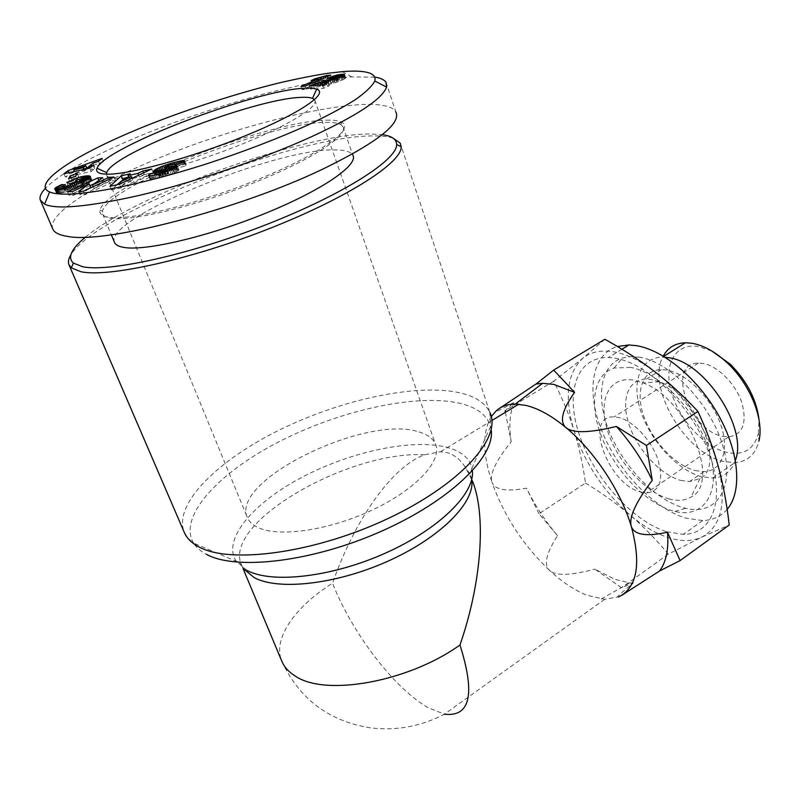 <?xml version="1.0" encoding="UTF-8"?>
<svg xmlns="http://www.w3.org/2000/svg" width="800" height="800" viewBox="0 0 800 800"><rect width="100%" height="100%" fill="white"/><g stroke="black" fill="none" stroke-linecap="round" stroke-linejoin="round"><path stroke-width="0.6" stroke-dasharray="4 3" d="M471.67 479.58L470.12 474.26L472.36 480.75L465.43 467.47C460.81 460.12 455.03 455.25 448.08 452.85L440.52 451.73L424.59 454.78C391.99 466.57 354.56 519.98 332.55 583.18C295.07 606.62 272.2 638.97 281.85 661.29C299.35 699.07 328.96 721.27 370.68 727.88C396.49 730.96 421.06 726.39 444.4 714.19L428.5 707.86C394.57 689.08 351.56 632.27 332.55 583.18M393.12 138.18C388.31 136.57 381.74 135.81 373.39 135.92C297.76 135.2 95.84 212.85 70.78 254.97M604.86 339.27L582.65 358.42L553.67 381.25C562.19 397.87 568.95 414.2 573.94 430.24C578.92 446.32 582.77 463.92 585.49 483.05L538.97 513.75L557.6 535.67C546.22 553.13 543.53 564.71 549.53 570.43C562.21 582.09 574.73 590.39 587.1 595.31L604.66 599.3L618.98 596.78L621.3 595.59M314.5 99.71L314.78 100.1C319.28 106.58 287.37 126.24 238.16 145.66C189.06 165.1 134.25 179.42 115.14 178.29C110.25 178.04 107.4 177.02 106.6 175.23L106.37 174.16M419.04 431.97C427.36 434.39 432.8 438.34 435.35 443.83C442.9 459.67 417.66 488.28 374.25 509.09C330.98 530 279.3 537.8 258.11 527.58C252.72 525.06 249.15 521.73 247.39 517.59C229.72 480.22 367.23 413.93 419.04 431.97M325.57 122.43C332.64 122.24 337.69 122.95 340.71 124.56L342.98 126.64C348.71 135.21 312.5 159.25 255.31 182.25C198.25 205.28 134.36 221.13 112.42 218.45C106.94 217.84 103.7 216.38 102.7 214.07L102.53 211.17C107.1 186.17 270.43 122.37 325.57 122.43M114.51 242.43C103.26 218.72 276.9 147.71 335.19 149.93C344.9 149.96 350.78 151.69 352.83 155.1M326.38 120.18C333.56 119.97 338.69 120.67 341.76 122.28C354.75 128.56 322.51 152.65 262.92 177.45C203.5 202.31 133.23 220.34 110.08 217.46C102.46 216.59 99.14 214.14 100.12 210.11C105.02 184.83 270.44 120.28 326.38 120.18M374.81 77.15L351.82 76.9C338.17 77.09 309.15 82.69 264.76 93.73C217.57 106.65 173.56 121.75 132.75 139C87.54 158.5 58.43 174.93 45.42 188.28M386 82.21L395.77 111.71C381.43 89.16 238.99 122.19 143.09 164.81C87.62 188.85 47.32 215.43 52.74 228.87M85.48 237.13C137.44 193.69 303.49 133.97 369.65 133.97L382.26 134.64M633.31 583.11L629.59 582.88L614.77 579.32L594.78 569.11L621.5 587.72L633.31 583.11C619.68 594.03 614.9 598.58 618.98 596.78M666.65 531.74L683.35 534.36C712.87 534.42 726.14 498.66 708.88 452.66C691.95 406.69 648.37 363.57 615.68 358.3L608.35 357.53C575.92 356.81 564.79 393.63 579.75 435.97C594.41 478.3 632.34 520.93 666.65 531.74M727.16 509.35C720.94 516.49 712.79 520.22 702.72 520.55L685.89 518.15C653.64 508.48 618.21 471.13 602.15 431.67C585.96 392.24 591.23 354.47 617.37 346.48M585.49 483.05C602.11 493.21 616.98 503.87 630.08 515.05C603.56 491.48 584.85 463.21 573.94 430.24C564.15 397.26 567.06 373.32 582.65 358.42C590.61 351.94 600.98 349.73 613.77 351.79C626.68 354.08 640.35 360.71 654.76 371.7C683.11 393.26 709.01 431.64 718.2 466.09C726.92 502.82 721.45 526.49 701.8 537.12C692.29 541.48 681.16 541.65 668.39 537.63C655.62 533.47 642.85 525.95 630.08 515.05C643.15 526.21 655.89 539.24 668.31 554.15L701.8 537.12L729.24 525M695.17 470.57L703.95 471.62C721.86 471.27 729.94 450.16 720.53 424.06C711.33 397.98 686.61 373.42 666.95 370.11L661.41 369.61C642.49 369.71 635.1 391.15 643.74 416.06C652.19 440.95 674.98 465.41 695.17 470.57M735.39 460.32C731.46 471.55 723.89 477.46 712.69 478.05L701.89 476.77C677.85 470.51 651.02 441.61 641.12 412.23C630.99 382.84 639.77 357.34 662.4 357.19L665.2 357.29M680.82 480.43L689.56 481.56L699.94 478.6C726.1 465.86 696.88 394.69 659.47 381.8L652.01 379.57L646.51 379.02C627.72 378.96 620.55 400.37 629.33 425.38C637.91 450.39 660.73 475.08 680.82 480.43M668.73 498.81C677.46 501.26 684.89 500.68 691.01 497.06C721.7 482.82 686.83 398.17 642.99 382.89L634.27 380.24C609.45 375.4 597.87 399.3 607.29 429.77C616.39 460.2 644.16 491.84 668.73 498.81M639.65 357.24L630.48 356.61L622.28 358.03C599.87 365.25 595.41 398.17 609.7 432.58C623.86 467.01 654.9 499.41 682.84 507.55L685.71 508.29C716.19 515.94 735.27 488.42 723.01 446.47C711.17 404.59 670.62 362.01 639.65 357.24M630.55 367.43L614.1 368.03C592.89 374.67 588.75 405.97 602.47 438.88C616.07 471.81 645.71 502.89 672.19 510.72L674.91 511.45C703.79 518.81 721.55 492.64 709.73 452.75C698.31 412.92 659.87 372.26 630.55 367.43M711.7 350.92L698.22 346.45C675.15 342.77 663.4 364.64 671.3 392C678.89 419.31 704.13 447.1 726.91 452.44C743.46 455.79 753.94 449.51 758.34 433.62L758.97 440.82C755.53 454.47 747.47 461.75 734.79 462.65L723.9 461.52C684.72 453.49 645.71 385.71 663.25 356.11M722.54 436.28L728.72 436.86C743.02 434.41 747.34 422.82 741.69 402.08C735.26 383.32 717.42 365.76 702.82 363.42L698.39 363.09C665.79 362.66 688.78 430.4 722.54 436.28M640.65 491.99L646.63 492.9C660.29 491.17 663.95 479.69 657.59 458.45C650.57 439.17 632.6 420.53 618.44 417.46L614.17 416.91C582.81 414.9 607.93 484.33 640.65 491.99M758.34 433.62L759.05 419.97M553.67 381.25L505.13 410.7L514.22 402.28C499.17 410.56 493.3 413.28 496.61 410.43L497.72 409.54M538.97 513.75L526.52 488.21C506.2 491.84 494.68 489.83 491.96 482.18C503.96 515.85 523.15 545.27 549.53 570.43C555.67 576.04 570.76 575.6 594.78 569.11M505.39 412.32L511.19 441.71C495.8 460.94 489.39 474.44 491.96 482.18C482.6 453.87 482.37 432 491.27 416.56M557.6 535.67C545.2 521.06 534.84 505.24 526.52 488.21M511.19 441.71C508.73 425.98 509.74 412.83 514.22 402.28M668.31 554.15L621.5 587.72M316.48 81.92L312.24 83.76L318.83 82.48L302.16 89.71L306.39 89.43L331.82 78.39L328.3 78.66L316.48 81.92L315.7 79.7M311.1 80.5L312.24 83.76M318.15 80.54L318.83 82.48M301 86.42L302.16 89.71M305.23 86.13L306.39 89.43M330.69 75.11L331.82 78.39M327.54 76.47L328.3 78.66M327.29 76.58L328.04 78.75M325.45 77.38L326.14 79.39M323.68 78.15L324.31 79.97M321.96 78.89L322.52 80.49M320.78 79.4L321.28 80.83M319.33 80.03L319.74 81.21M317.35 79.3L318.14 81.58M336.85 79.85L338.72 79.87L336.47 81.02L310.68 89.15L323.58 88.3L329.36 85.78L322.57 86.24L336.66 82.25L344.11 79.2L345.6 77.65L340.97 77.75L328.56 81.49L332.31 81.42L336.85 79.85L335.71 76.53M337.02 76.3L338.17 79.62M337.45 76.29L338.59 79.62M338.07 77.99L338.72 79.87M337.81 78.08L338.49 80.06M336.54 78.54L337.28 80.69M335.71 78.83L336.47 81.02M333.71 79.46L334.48 81.71M333.45 79.54L334.23 81.79M332.05 79.96L332.82 82.21M330.17 80.49L330.94 82.75M325.94 81.63L326.73 83.9M323.8 82.22L324.59 84.49M321.89 82.77L322.68 85.04M320.72 85.05L320.9 85.57M319 85.17L319.3 86.05M317.48 85.28L317.91 86.5M315.56 85.41L316.15 87.09M313.48 85.56L314.25 87.77M311.47 85.7L312.43 88.45M309.52 85.83L310.68 89.15M322.41 84.93L323.58 88.3M328.2 82.42L329.36 85.78M322.13 84.95L322.57 86.24M322.24 82.66L323.4 86M323.99 82.16L325.14 85.5M325.58 81.73L326.74 85.07M328.59 83.39L328.95 84.48M328.18 81.04L329.34 84.38M330.31 80.45L331.47 83.8M332.24 79.9L333.4 83.25M333.99 79.38L335.14 82.73M335.5 78.9L336.66 82.25M337.28 78.28L338.43 81.64M339.08 77.61L340.23 80.96M340.76 76.91L341.91 80.26M341.68 76.5L342.82 79.85M342.97 75.85L344.11 79.2M343.93 75.27L345.08 78.61M344.3 74.97L345.44 78.32M344.59 74.58L345.73 77.92M344.56 74.61L345.6 77.65M344.45 74.77L345.4 77.57M344.04 75.19L344.82 77.49M343.32 75.64L343.96 77.5M342.35 76.16L342.82 77.56M341.8 76.44L342.2 77.61M340.69 76.94L340.97 77.75M339.54 77.42L339.72 77.95M336.9 76.32L337.61 78.4M335.11 76.69L335.86 78.87M333.3 77.28L334.04 79.44M334.41 80.61L334.02 79.45M331.65 77.91L332.38 80.02M329.67 78.14L330.56 80.7M327.41 78.19L328.56 81.49M331.16 78.1L332.31 81.42M331.21 78.08L332.36 81.4M334.85 76.76L335.99 80.08M128.72 177.15L129.55 179.2L131.67 177.42L123.74 179.16M130.21 173.8L131.67 177.42M117.01 184.76L111.46 189.98L121 187.91L153.19 172.68L144.26 174.64L139.4 177.04L129.55 179.2M109.95 186.3L111.46 189.98M119.48 184.22L121 187.91M151.73 169.02L153.19 172.68M143.55 172.88L144.26 174.64M138.65 175.18L139.4 177.04M122 185.54L126.72 181.56L132.89 180.21L122 185.54L121.14 183.44M125.23 177.92L126.72 181.56M132.1 178.27L132.89 180.21M55.5 189.7L56.98 193.17L57.91 193.43L68.6 191.37L81.51 186.49L89.5 182.54L91.56 180.97L91.78 179.86L87.63 179.29M55.92 189.85L57.4 193.32M56.43 189.95L57.91 193.43M56.99 190.01L58.47 193.49M57.62 190.02L59.1 193.5M58.32 189.97L59.81 193.46M59.08 189.88L60.56 193.37M60.02 189.73L61.5 193.22M61.17 189.5L62.65 192.99M62.42 189.21L63.9 192.71M63.74 188.87L65.22 192.37M65.15 188.47L66.63 191.97M66.66 188.01L68.14 191.51M67.12 187.87L68.6 191.37M68.6 187.38L70.08 190.89M70.14 186.86L71.61 190.36M71.7 186.3L73.18 189.8M73.32 185.7L74.79 189.2M74.98 185.06L76.45 188.56M76.68 184.39L78.15 187.89M83.08 180.05L68.24 185.82L71.75 187.22L78.61 184.46L77.05 183.86L80.14 182.62L83.88 182.33L82.89 183.74L77.6 186.23L76.8 184.34L78.29 187.83M78.47 183.65L79.94 187.15M80.04 182.99L81.51 186.49M81.51 182.35L82.97 185.85M82.88 181.72L84.34 185.22M84.17 181.11L85.63 184.61M85.38 180.52L86.84 184.01M85.96 180.22L87.42 183.71M87.09 179.61L88.54 183.1M88.05 179.05L89.5 182.54M88.85 178.54L90.3 182.02M90.01 179.24L90.95 181.54M89.99 177.63L91.44 181.11M90.11 177.5L91.56 180.97M90.36 177.18L91.8 180.65M90.48 176.88L91.92 180.35M90.47 176.63L91.91 180.1M90.47 176.7L91.78 179.86M90.43 177L91.54 179.66M90.25 177.32L91.15 179.49M90.16 177.43L91 179.44M89.86 177.74L90.52 179.32M89.07 178.37L89.42 179.21M88.59 178.7L88.8 179.21M81.53 178.8L82.13 180.24M66.79 182.39L68.24 185.82M70.29 183.75L71.75 187.22M77.16 181L78.61 184.46M76.04 181.44L77.05 183.86M78.7 179.18L80.14 182.62M79.35 179.06L80.79 182.5M80.39 178.89L81.84 182.34M81.17 178.81L82.62 182.26M81.28 178.8L82.72 182.25M81.95 178.79L83.39 182.25M82.43 178.88L83.92 182.35L82.48 178.9M83.63 181.37L84.13 182.56M83.43 181.46L84.02 182.87M82.96 181.69L83.61 183.26M82.18 182.04L82.89 183.74M81.96 182.14L82.68 183.86M81.04 182.56L81.79 184.34M79.89 183.05L80.66 184.89M78.48 183.65L79.26 185.52M77.6 186.23L65.56 190.3L64.14 189.89L66.89 188.19L63.24 188.02M74.9 185.09L75.7 187M74.7 185.17L75.51 187.08M72.79 185.89L73.61 187.83M71.09 186.52L71.91 188.47M69.55 187.06L70.37 189.02M68.19 187.52L69.01 189.46M67.01 187.9L67.82 189.82M65.81 188.27L66.59 190.12M64.83 188.56L65.56 190.3M64.14 188.76L64.82 190.35M63.72 188.87L64.31 190.26M63.61 188.9L64.15 190.16M62.68 186.43L64.14 189.89M63.02 186.06L64.48 189.52M63.23 185.91L64.69 189.37M64.14 185.37L65.6 188.83M65.43 184.74L66.89 188.19M59.2 189.86L56.15 192.09L56.98 193.17M57.52 190.01L57.8 190.67M56.55 189.96L57.06 191.18M55.77 189.79L56.54 191.62M55.16 189.54L56.21 192.01M55.02 189.45L56.15 192.09M54.76 189.2L56.09 192.33M54.68 189.09L56.15 192.55M54.84 189.31L56.31 192.77M55.1 189.52L56.58 192.98M92.97 163.2L94.33 166.51L99.85 164.58L103.47 161.71L89.13 166.86M98.49 161.28L99.85 164.58M102.12 158.42L103.47 161.71M86.61 167.77L69.41 173.95L65.39 177.05L91.08 171.55L94.73 168.65L90.31 169.69L94.33 166.51M68.88 172.69L69.41 173.95M63.99 173.74L65.39 177.05M90.31 169.69L91.08 171.55M93.35 165.31L94.73 168.65M75.1 173.22L87.13 169.02L84.59 171.01L75.1 173.22L74.37 171.5M83.93 169.44L84.59 171.01M77.03 179.61L78.58 176.85L71.6 179.24L69.99 182.03L77.03 179.61L75.61 176.22M77.17 173.48L78.58 176.85M70.99 177.8L71.6 179.24M68.56 178.64L69.99 182.03M67.5 191.79L69 195.34L73.81 195.17L90.69 187.4M72.3 191.6L73.81 195.17M89.02 188.59L80.09 194.95L84.97 194.77L115.53 180.65L110.51 180.9L93.89 188.57L104.14 181.22L99.24 181.46L93.93 183.9M78.58 191.35L80.09 194.95M83.45 191.16L84.97 194.77M114.06 177.07L115.53 180.65M109.75 179.05L110.51 180.9M93.11 186.71L93.89 188.57M102.68 177.68L104.14 181.22M98.81 180.43L99.24 181.46M89.99 185.71L69 195.34M158.01 174.23L159.5 177.98L165.27 176.34L174.23 172.98L178.8 170.06L176.91 169.46L168.7 170.9M158.63 174.06L160.12 177.81M162.46 170.42L154.92 174.84L157.6 175.3L168.19 173.39L161.44 175.99L160.47 173.56L161.95 177.31M162.18 173.07L163.67 176.82M163.79 172.58L165.27 176.34M165.29 172.11L166.78 175.86M166.68 171.64L168.17 175.39M168.04 171.15L169.53 174.91M169.77 170.49L171.26 174.25M171.35 169.85L172.83 173.61M172.75 169.22L174.23 172.98M173.62 169.93L174.71 172.75M174.56 168.33L176.04 172.08M175.65 167.71L177.12 171.46M176.5 167.15L177.96 170.89M178.06 169.43L178.45 170.49M178.6 169.54L178.8 170.06M177.4 166.01L178.87 169.74M176.68 167L177.63 169.42M176.1 167.41L176.91 169.46M175.34 167.89L175.99 169.56M174.37 168.42L174.89 169.72M171.91 169.6L172.15 170.21M167.3 171.14L165.96 171.12L164.89 166.99M166.26 169.69L166.86 171.21M165.7 169.77L166.28 171.24M165.45 169.82L165.96 171.12M165.55 166.6L167.01 170.29L166.34 170.68M167.03 165.94L168.49 169.62L167.01 170.29M168.49 169.62L176.6 167.77L176.13 168.55L185.59 165.83L184.14 162.11M184.74 161.19L186.04 164.53L181.87 164.58L168.49 168.18L167.53 165.74L169 169.42M169.09 165.21L170.54 168.89M170.81 164.7L172.26 168.39M174.67 164.84L176.13 168.55M186.04 164.53L185.59 165.83M184.65 161.5L185.76 164.34M184.38 161.86L185.29 164.21M183.9 162.18L184.68 164.19M183.2 162.38L183.93 164.25M182.32 162.64L183 164.38M181.24 162.95L181.87 164.58M179.94 163.32L180.54 164.87M178.45 163.75L179.03 165.22M176.75 164.24L177.3 165.64M174.53 163.95L175.39 166.14M174.08 163.99L174.97 166.25M172.29 164.33L173.23 166.73M170.62 164.76L171.59 167.21M169.04 165.23L170.01 167.69M168.49 168.18L165.25 169.32M166.11 166.33L167.04 168.67M165.79 166.48L166.7 168.79M158.68 171.17L159.01 172M157.32 171.41L157.81 172.63M156.14 171.59L156.79 173.23M155.13 171.68L155.97 173.79M154.83 171.71L155.73 173.96M154.09 171.69L155.19 174.45M153.45 171.45L154.93 175.15M154.06 171.69L155.54 175.39M154.8 171.71L156.27 175.41M155.82 171.63L157.29 175.33M156.12 171.59L157.6 175.3M156.95 171.47L158.43 175.18M157.98 171.3L159.45 175.01M159.18 171.08L160.65 174.79M160.55 170.81L162.03 174.53M162.1 170.5L163.58 174.22M164.55 169.98L166.02 173.71M165.96 169.72L167.43 173.45M166.64 169.66L168.12 173.39M167.39 171.38L168.19 173.39M167.28 171.42L168.18 173.7M166.9 171.56L167.83 173.92M165.44 172.06L166.43 174.57M164.17 172.46L165.19 175.02M162.41 173L163.42 175.54M161.82 173.17L162.83 175.69M161.44 175.99L160.36 176.04L160.53 175.34L150.43 178.44L149.96 179.24L151.09 179.67L159.5 177.98M159.65 173.78L160.56 176.07M159.49 173.83L160.36 176.04M159.42 173.85L160.2 175.8M159.05 171.62L160.53 175.34M151.48 179.65L150.84 178.04M149.43 175.93L150.43 178.44M148.86 175.85L150.08 178.89M148.47 175.52L149.96 179.24M148.63 175.75L150.12 179.48M148.98 175.9L150.47 179.63M149.6 175.94L151.09 179.67M150.86 175.82L152.35 179.56M151.9 175.66L153.39 179.4M153.14 175.41L154.64 179.15M154.57 175.09L156.06 178.84M156.2 174.7L157.69 178.45M247.09 570.45L236.23 561.32C221.59 539.28 253.98 502.06 303.53 476.48C353.05 450.75 414.95 438.02 448.75 447.84C461.83 451.73 469.57 458.47 471.95 468.07L470.12 474.26L465.43 467.47M491.18 429.73L490.54 426.49C487.15 415.28 477.23 407.62 460.76 403.52C418.21 393.22 342.63 409.57 281.27 440.58C219.99 471.4 177.42 516.14 193.6 543.13L187.96 538.17L184.17 532.15C173.04 503.74 218.5 459.65 280.6 429.42C342.81 399.04 417.84 383.09 460.54 392.98C475.52 396.55 485.29 403.04 489.85 412.44L400.24 143.18M489.85 412.44L490.54 426.49L471.95 468.07L472.39 470.93M424.59 454.78C349.2 450.42 222.38 522.44 241.48 564.82L238.51 561.69L236.23 561.32L193.6 543.13C196.34 547.5 200.59 551.22 206.35 554.29M324.12 82.13L325.28 85.47M342.19 71.67L351.82 76.9M184.33 161.92L185.22 164.21M163.84 170.13L165.32 173.86M243.19 568.91L241.48 564.82L244 569.23M604.66 599.3L444.4 714.19M314.78 100.1L435.35 443.83M342.98 126.64L352.46 154.03M340.71 124.56L341.76 122.28M601.25 599.02L629.59 582.88M702.72 520.55L683.35 534.36M703.95 471.62L689.56 481.56M659.47 381.8L642.99 382.89M699.94 478.6L691.01 497.06M614.1 368.03L622.28 358.03M712.69 478.05L734.79 462.65M728.72 436.86L646.63 492.9M698.39 363.09L614.17 416.91M662.4 357.19L663.7 356.37M674.91 511.45L685.71 508.29M661.41 369.61L646.51 379.02M621.94 349.23L608.35 357.53M175.38 164.64L176.6 167.77M184.73 161.09L186.12 164.67M102.53 211.17L100.12 210.11M102.7 214.07L111.33 234.78M106.6 175.23L247.39 517.59M491.91 420.51L440.52 451.73"/><path stroke-width="1.2" d="M243.19 568.91L281.85 661.29C284.31 667.11 288.75 672.02 295.18 676.02C325.05 696.82 408.5 681.97 459.97 645C481.98 581.65 486.24 514.73 472.36 480.75M70.78 254.97C68.49 258.75 67.88 262 68.95 264.73L71.35 267.87L80.99 271.74C108.56 277.71 191.9 259.29 270.29 228.22C348.79 197.22 402.16 162.22 401.17 146.76L400.24 143.18L393.12 138.18M618.98 596.78C637.26 587.29 641.36 563.8 631.28 526.32C620.83 491.08 594.14 450.91 566 427.64C551.69 415.79 538.32 408.37 525.9 405.39L515.27 404.07C507.76 404.13 501.54 406.25 496.61 410.43L491.27 416.56M106.37 174.16L106.68 172.63C112.71 153.03 254.42 98.77 300.56 97.39C306.03 97.08 310.02 97.41 312.5 98.39L314.5 99.71M105.72 174.14C98.41 173.77 95.51 171.8 97.02 168.23C104.36 147.61 254.59 90.33 303.87 88.28C309.73 87.88 314 88.17 316.69 89.14C329.22 93.24 299.87 113.56 245.47 135.72C191.25 157.9 126.86 175.35 105.72 174.14M352.46 154.03L352.83 155.1C358.86 164.63 323.32 189.62 266.71 212.77C210.23 235.97 146.64 251.13 124.46 247.51C118.92 246.67 115.6 244.98 114.51 242.43L111.33 234.78M45.42 188.28C40.86 193.16 39.18 197.13 40.38 200.21L44.61 204.15C56.38 209.76 87.62 206.92 138.35 195.61C188.14 184.05 258.12 160.94 310.8 137.04C356.88 115.79 382.14 99.14 386.6 87.1L385.99 82.21C383.97 79.57 380.24 77.88 374.81 77.15M40.38 200.21L52.74 228.87C54.22 232.64 59.27 235.16 67.87 236.44C104.04 244.05 237.33 210.08 322.28 169.37C377.27 142.54 401.76 123.32 395.77 111.71M382.26 134.64C391.73 135.96 396.52 139.24 396.64 144.48C397.39 159.54 344.92 193.65 268.12 223.91C191.43 254.24 109.95 272.4 82.84 266.78L73.35 263.09C67.26 257.43 71.3 248.78 85.48 237.13M680.09 560.58L659.63 570.96C666.22 561.91 668.84 549.01 667.51 532.24L680.09 560.58L729.24 525C726.78 503.66 723.1 484.02 718.2 466.09C713.31 448.2 706.56 429.98 697.94 411.44L646.43 445.49L616.38 426.43C589.71 432.97 572.92 433.37 566 427.64C559.27 421.78 562.13 410.02 574.59 392.34L553.8 384.42L542.65 383.3L536 384.04L497.72 409.54M617.37 346.48L628.92 344.97L636.32 345.65C663.54 349.94 698.5 379.02 718.96 416.05C739.5 453.06 742.22 491.95 727.16 509.35M697.94 411.44C683.84 396.26 669.44 383.01 654.76 371.7C640.03 360.35 623.4 349.55 604.86 339.27L553.67 370.09L574.59 392.34M665.2 357.29L668.61 357.72C704.58 361.47 748.19 428.11 735.39 460.32M663.25 356.11C667.83 347.62 675.22 343.17 685.43 342.77L691.7 343.22C703.42 345.18 715.27 351.74 727.26 362.89C750.06 384.03 764.23 419.28 758.97 440.82M759.05 419.97C756.58 399.54 746.92 380.9 730.06 364.04L711.7 350.92M536 384.04L553.67 370.09M505.39 412.32L505.13 410.7M646.43 445.49L652.25 480.3C642.85 460.61 630.9 442.65 616.38 426.43M667.51 532.24C646.1 536.83 634.02 534.86 631.28 526.32C628.72 517.64 635.71 502.31 652.25 480.3M621.3 595.59L659.63 570.96M315.34 78.67L327.17 75.39L330.69 75.11L305.23 86.13L301 86.42L317.69 79.21L311.1 80.5L315.34 78.67L315.7 79.7M317.69 79.21L318.15 80.54M327.17 75.39L327.54 76.47M326.91 75.48L327.29 76.58M325.01 76.13L325.45 77.38M323.18 76.71L323.68 78.15M321.39 77.23L321.96 78.89M320.14 77.57L320.78 79.4M318.61 77.95L319.33 80.03M317 78.32L317.35 79.3M337.02 76.3L331.16 78.1L327.41 78.19L337.37 74.89L344.59 74.58L337.28 78.28L321.41 82.9L328.2 82.42L322.41 84.93L309.52 85.83L333.33 78.38L337.35 76.73L337.02 76.3M337.57 76.54L338.07 77.99M337.35 76.73L337.81 78.08M336.13 77.36L336.54 78.54M335.32 77.69L335.71 78.83M333.33 78.38L333.71 79.46M333.08 78.46L333.45 79.54M331.67 78.88L332.05 79.96M329.79 79.42L330.17 80.49M325.57 80.57L325.94 81.63M323.43 81.17L323.8 82.22M321.52 81.72L321.89 82.77M319.74 82.24L320.72 85.05M318.15 82.73L319 85.17M316.75 83.18L317.48 85.28M314.99 83.77L315.56 85.41M313.09 84.45L313.48 85.56M311.27 85.13L311.47 85.7M321.41 82.9L322.13 84.95M344.26 74.23L344.45 74.77M343.69 74.16L344.04 75.19M342.82 74.17L343.32 75.64M341.69 74.23L342.35 76.16M341.07 74.29L341.8 76.44M339.83 74.44L340.69 76.94M338.58 74.64L339.54 77.42M337.37 74.89L338.39 77.87M336.48 75.1L336.9 76.32M334.73 75.57L335.11 76.69M333.27 77.29L332.9 76.13L333.3 77.28M331.24 76.71L331.65 77.91M329.42 77.39L329.67 78.14M342.19 71.67L328.54 73.2C316.77 74.91 301.27 77.92 282.03 82.23C240.37 92.24 188.2 109.01 147.08 125.43C72.56 155.3 30.93 184.33 49.63 191.95C64.61 198.76 124.91 189.99 207.86 163.46C244.12 151.53 277.57 138.68 308.21 124.92C326.75 116.13 342.31 107.82 354.91 99.97C365.54 92.5 372.17 86.18 374.81 81C377.64 70.24 355.85 70.49 342.19 71.67M175.15 164.07L169.09 165.21L164.5 167.43L177.14 165.8L176.5 167.15L171.35 169.85L156.2 174.7L149.99 175.92L148.47 175.52L149.35 174.33L159.05 171.62L159.08 172.34L161.94 171.81L166.7 169.96L153.6 171.58L155.33 169.55L161.93 166.37L171.79 163.06L182.49 160.56L184.6 160.83L184.14 162.11L174.67 164.84L175.15 164.07L175.38 164.64M72.3 191.6L67.5 191.79L97.78 177.94L102.68 177.68L92.4 184.99L109.05 177.34L114.06 177.07L83.45 191.16L78.58 191.35L89.22 183.85L72.3 191.6M77.17 173.48L75.61 176.22L68.56 178.64L70.18 175.88L77.17 173.48M98.49 161.28L92.97 163.2L88.92 166.37L93.35 165.31L89.69 168.2L63.99 173.74L68.03 170.67L102.12 158.42L98.49 161.28M55.92 189.85L54.68 189.09L55.08 188.17L61.54 184.58L65.43 184.74L62.68 186.43L65.12 186.65L80.33 180.87L82.68 179.1L80.39 178.89L75.61 180.42L77.16 181L70.29 183.75L66.79 182.39L80.7 176.81L87.37 175.77L90.47 176.63L89.5 178.06L85.96 180.22L73.32 185.7L62.42 189.21L55.92 189.85M130.21 173.8L128.08 175.57L137.93 173.39L142.8 171.01L151.73 169.02L119.48 184.22L109.95 186.3L121.24 175.79L130.21 173.8M128.08 175.57L128.72 177.15M123.74 179.16L117.01 184.76M121.24 175.79L122.71 179.39M142.8 171.01L143.55 172.88M137.93 173.39L138.65 175.18M120.5 181.87L131.41 176.56L125.23 177.92L120.5 181.87L121.14 183.44M131.41 176.56L132.1 178.27M90.1 176.2L90.43 177M89.72 176.04L90.25 177.32M89.56 175.98L90.16 177.43M89.09 175.87L89.86 177.74M88.57 175.8L89.51 178.05M87.99 175.77L89.07 178.37M87.37 175.77L88.59 178.7M86.67 175.81L88.02 179.07M87.63 179.29L83.08 180.05M86.09 175.87L87.52 179.3M85.28 175.97L86.71 179.41M84.34 176.12L85.77 179.55M83.25 176.31L84.68 179.74M82.05 176.54L83.48 179.96M80.7 176.81L81.53 178.8M75.61 180.42L76.04 181.44M82.68 179.1L83.63 181.37M82.57 179.4L83.43 181.46M82.16 179.79L82.96 181.69M81.44 180.27L82.18 182.04M81.23 180.39L81.96 182.14M80.33 180.87L81.04 182.56M79.2 181.41L79.89 183.05M77.81 182.04L78.48 183.65M76.14 182.75L76.8 184.34M74.24 183.53L74.9 185.09M74.04 183.6L74.7 185.17M72.14 184.35L72.79 185.89M70.44 184.99L71.09 186.52M68.91 185.54L69.55 187.06M67.54 185.98L68.19 187.52M66.35 186.34L67.01 187.9M65.12 186.65L65.81 188.27M64.09 186.83L64.83 188.56M63.35 186.88L64.14 188.76M62.84 186.8L63.72 188.87M62.68 186.7L63.61 188.9M63.24 188.02L59.2 189.86M61.54 184.58L62.99 188.01M60.27 185.16L61.73 188.59M58.96 185.8L60.42 189.23M57.8 186.39L59.26 189.83M56.83 186.93L58.14 189.98M56.34 187.23L57.52 190.01M55.6 187.73L56.55 189.96M55.08 188.17L55.77 189.79M54.74 188.56L55.16 189.54M54.68 188.64L55.02 189.45M89.13 166.86L86.61 167.77M68.03 170.67L68.88 172.69M88.92 166.37L89.68 168.2M73.71 169.92L83.21 167.7L85.76 165.71L73.71 169.92L74.37 171.5M85.76 165.71L87.03 168.77M83.21 167.7L83.93 169.44M70.18 175.88L70.99 177.8M89.22 183.85L90.69 187.4L89.02 188.59M109.05 177.34L109.75 179.05M92.4 184.99L93.11 186.71M97.78 177.94L98.81 180.43M93.93 183.9L89.99 185.71M177.14 165.8L177.34 166.31M176.6 165.7L177 166.73M176.17 165.69L176.68 167M175.44 165.74L176.1 167.41M174.53 165.84L175.34 167.89M173.42 166L174.37 168.42M172.15 166.22L173.24 168.99M170.69 166.5L171.91 169.6M167.9 167.07L169.32 170.67M168.7 170.9L167.3 171.14M166.41 167.35L167.87 171.06M165.4 167.51L166.26 169.69M164.82 167.55L165.7 169.77M164.5 167.43L165.45 169.82M184.31 160.64L184.65 161.5M183.85 160.52L184.38 161.86M183.24 160.5L183.9 162.18M182.49 160.56L183.2 162.38M181.56 160.7L182.32 162.64M180.43 160.9L181.24 162.95M179.1 161.19L179.94 163.32M177.59 161.54L178.45 163.75M175.86 161.97L176.75 164.24M173.94 162.47L174.53 163.95M173.53 162.58L174.08 163.99M171.79 163.06L172.29 164.33M170.14 163.54L170.62 164.76M168.56 164.02L169.04 165.23M167.04 164.51L167.53 165.74M165.59 165.01L166.11 166.33M165.25 165.12L165.79 166.48M165.25 169.32L162.46 170.42M163.56 165.74L165.01 169.4M161.93 166.37L163.38 170.04M160.41 167L161.81 170.56M160.2 170.88L158.93 167.66L160.23 170.87M157.55 168.32L158.68 171.17M156.35 168.96L157.32 171.41M155.33 169.55L156.14 171.59M154.5 170.11L155.13 171.68M154.26 170.28L154.83 171.71M153.72 170.76L154.09 171.69M166.71 169.66L167.39 171.38M166.7 169.96L167.28 171.42M166.35 170.18L166.9 171.56M164.95 170.83L165.44 172.06M163.71 171.28L164.17 172.46M161.94 171.81L162.41 173M161.34 171.96L161.82 173.17M159.95 172.26L160.47 173.56M159.08 172.34L159.65 173.78M158.88 172.31L159.49 173.83M158.72 172.08L159.42 173.85M149.35 174.33L149.99 175.92M148.95 174.72L149.43 175.93M148.59 175.17L148.86 175.85M244 569.23L254.2 577.6C278.81 591.04 338.16 584.1 390.1 560.2C442.15 536.4 475.56 501.42 471.67 479.58M489.85 412.44C502.18 437.06 461.75 483.61 388.87 518.12C316.16 552.8 230.57 564.54 198.88 546.88C191.54 542.99 186.63 538.08 184.17 532.15L68.95 264.73M472.39 470.93C474.86 493.47 439.43 528.94 385.82 552.95C332.32 577.06 272.04 583.97 247.09 570.45M206.35 554.29C236.23 570.88 313.37 561.73 382.21 530.89C451.18 500.19 495.39 456.17 491.18 429.73M444.4 714.19C470.32 717.21 475.5 694.15 459.97 645M327.44 80.06L327.81 81.13M169.03 166.84L170.38 170.25M183.78 160.51L184.33 161.92M106.68 172.63L97.02 168.23M73.35 263.09L71.35 267.87M730.06 364.04L727.26 362.89M663.7 356.37L685.43 342.77M628.92 344.97L621.94 349.23M515.27 404.07L542.65 383.3M396.64 144.48L401.17 146.76M44.61 204.15L49.63 191.95M386.6 87.1L374.81 81M312.5 98.39L316.69 89.14M518.72 404.22L491.91 420.51"/></g></svg>
